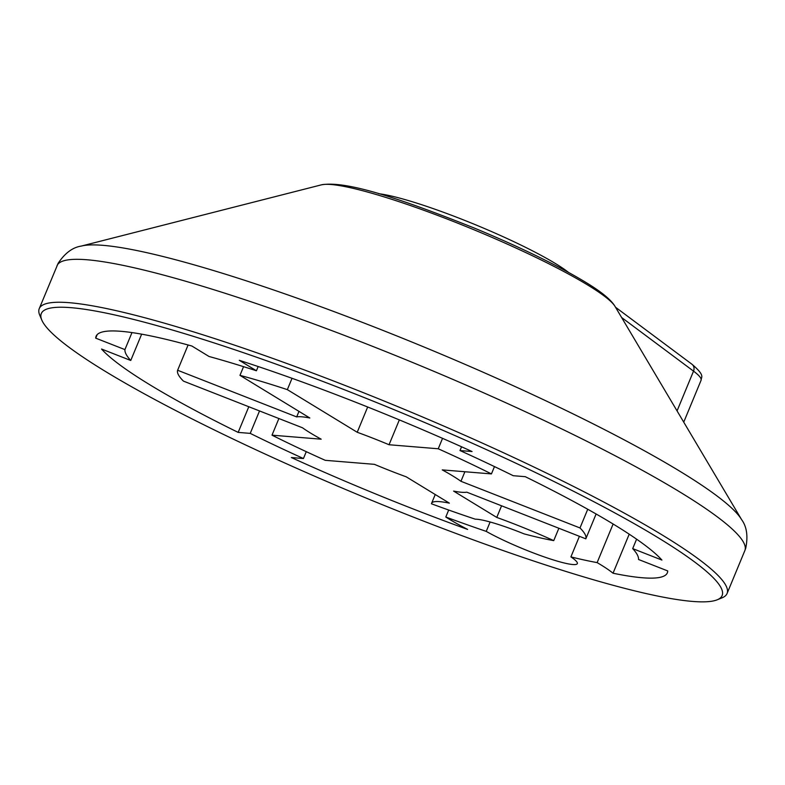 <?xml version="1.0" encoding="UTF-8"?>
<svg xmlns="http://www.w3.org/2000/svg" width="785" height="785" viewBox="0 0 785 785"><rect width="100%" height="100%" fill="white"/><g stroke="black" fill="none" stroke-linecap="round" stroke-linejoin="round"><path stroke-width="1.18" d="M41.801 320.054L39.75 315.207A372.247 46.658 22.5 0 1 39.25 308.623A372.247 46.658 22.5 0 1 286.054 363.2A372.247 46.658 22.5 0 1 662.717 535.291A372.247 46.658 22.5 0 1 727.067 593.519A372.247 46.658 22.5 0 1 722.053 597.827L717.176 599.809A368.459 46.178 22.5 0 1 456.948 533.82A368.459 46.178 22.5 0 1 105.004 371.177A368.459 46.178 22.5 0 1 41.801 320.054A368.459 46.178 22.5 0 1 265.095 360.217A368.459 46.178 22.5 0 1 658.438 537.911A368.459 46.178 22.5 0 1 717.176 599.809M460.942 481.293A94.642 11.863 22.5 0 0 452.798 475.955A94.642 11.863 22.5 0 0 442.259 469.891L491.439 473.914A220.82 27.681 -157.5 0 0 438.236 448.775L389.046 444.742A94.642 11.863 -157.5 0 0 357.214 432.27L287.339 389.635A220.82 27.681 -157.5 0 0 239.965 375.358L309.83 417.993A94.642 11.863 -157.5 0 0 296.671 416.913L177.626 370.255A220.82 27.681 -157.5 0 0 183.454 381.127L302.5 427.786A94.642 11.863 22.5 0 0 321.183 439.188L272.002 435.165A220.82 27.681 -157.5 0 0 325.216 460.314L374.396 464.337A94.642 11.863 -157.5 0 0 406.228 476.819L449.373 503.146A100.951 12.648 -157.5 0 0 431.613 503.263A100.951 12.648 -157.5 0 0 431.485 503.793A220.82 27.681 -157.5 0 0 475.317 519.189A56.785 7.114 22.5 0 1 494.197 523.173A56.785 7.114 22.5 0 1 524.115 533.888A220.82 27.681 -157.5 0 0 553.739 540.62A100.951 12.648 -157.5 0 0 496.758 517.423L453.612 491.096A94.642 11.863 -157.5 0 0 466.771 492.166L585.816 538.824A220.82 27.681 -157.5 0 0 579.987 527.952L460.942 481.293L464.897 471.746M579.418 536.322L570.901 556.899A56.785 7.114 22.5 0 1 577.328 563.62A56.785 7.114 22.5 0 1 555.544 560.608A56.785 7.114 22.5 0 1 486.229 531.386A277.605 34.795 22.5 0 1 445.801 517.021A100.951 12.648 -157.5 0 0 467.624 529.424A309.153 38.75 22.5 0 1 291.372 457.547L303.442 458.528A277.605 34.795 22.5 0 1 250.229 433.379L238.169 432.398A309.153 38.75 22.5 0 1 101.54 349.031L130.752 360.472A277.605 34.795 22.5 0 1 124.923 349.6L95.721 338.158A309.153 38.75 22.5 0 1 96.104 336.235A309.153 38.75 22.5 0 1 191.893 346.028L209.036 356.488A277.605 34.795 22.5 0 1 256.42 370.765L239.278 360.305A309.153 38.75 22.5 0 1 472.07 451.542L460 450.551A277.605 34.795 22.5 0 1 513.213 475.7L525.283 476.691A309.153 38.75 22.5 0 1 613.899 524.488A309.153 38.75 22.5 0 1 661.902 560.058L632.69 548.607A277.605 34.795 22.5 0 1 638.519 559.479L667.721 570.931A309.153 38.75 22.5 0 1 667.338 572.844A309.153 38.75 22.5 0 1 613.036 573.227A100.951 12.648 -157.5 0 0 597.13 562.61A277.605 34.795 22.5 0 1 570.901 556.899M568.32 272.258A112.304 14.071 -157.5 0 0 555.652 263.672A112.304 14.071 -157.5 0 0 378.664 193.699M486.229 531.386L490.125 521.996M97.193 334.606L95.721 338.158M124.923 349.6L131.978 332.585M141.653 334.165L130.752 360.472M248.796 406.738L238.169 432.398M259.521 410.947L250.229 433.379M306.278 451.669L303.442 458.528M445.801 517.021L448.686 510.034M613.114 524.017L597.13 562.61M613.036 573.227L629.207 534.183M636.596 539.177L632.69 548.607M461.56 446.783L460 450.551M256.42 370.765L258.167 366.526M558.861 528.266L553.739 540.62M596.109 513.989L585.816 538.824M501.566 505.805L496.758 517.423M272.002 435.165L278.891 418.533M177.626 370.255L188.096 344.988M296.671 416.913L298.977 411.369M243.566 366.664L239.965 375.358M287.339 389.635L292.04 378.301M357.214 432.27L367.674 407.003M389.046 444.742L399.339 419.897M442.544 438.354L438.236 448.775M491.439 473.914L494.471 466.594M587.739 509.259L579.987 527.952M57.03 265.693A372.247 46.658 22.5 0 1 303.834 320.27A372.247 46.658 22.5 0 1 680.497 492.362A372.247 46.658 22.5 0 1 744.847 550.599L745.75 548.126C748.154 536.145 746.77 526.637 741.58 519.591A362.336 45.412 22.5 0 0 680.673 471.746A362.336 45.412 22.5 0 0 341.014 314.226A362.336 45.412 22.5 0 0 81.267 246.078C72.622 247.393 64.91 253.133 58.139 263.309L39.25 308.623M587.975 285.19A161.121 20.194 -157.5 0 0 436.941 215.139A161.121 20.194 -157.5 0 0 321.438 184.838C347.215 180.148 405.737 200.764 474.915 228.307C520.426 247.265 557.115 265.124 584.982 281.874C601.163 291.598 611.181 299.791 615.057 306.464A161.121 20.194 -157.5 0 0 587.975 285.19M677.062 410.908L693.528 371.138A6.309 5.613 -53.3 0 0 691.948 364.24C705.833 376.035 700.966 376.996 701.054 380.332A100.951 12.648 -157.5 0 0 693.528 371.138L621.622 317.503M615.057 306.464L741.58 519.591M321.438 184.838L81.267 246.078M727.067 593.519L744.847 550.599M701.054 380.332L683.735 422.153M615.528 307.249L691.948 364.24M435.233 494.511L431.613 503.263"/></g></svg>
